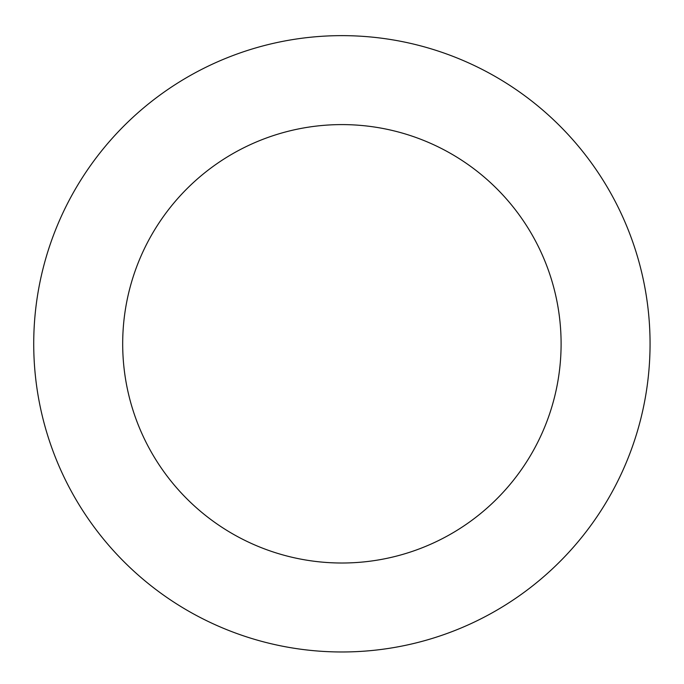 <?xml version="1.0" encoding="UTF-8"?>
<svg xmlns="http://www.w3.org/2000/svg" width="684" height="684" viewBox="0 0 684 684"><rect width="100%" height="100%" fill="white"/><g stroke="black" fill="none" stroke-linecap="round" stroke-linejoin="round"><path stroke-width="1.03" d="M523.953 592.447A308.168 308.168 0 0 0 466.189 61.816A308.168 308.168 0 0 0 35.534 377.158A308.168 308.168 0 0 0 523.953 592.447M471.396 520.669A219.205 219.205 0 0 0 430.313 143.221A219.205 219.205 0 0 0 123.975 367.53A219.205 219.205 0 0 0 471.396 520.669"/></g></svg>
